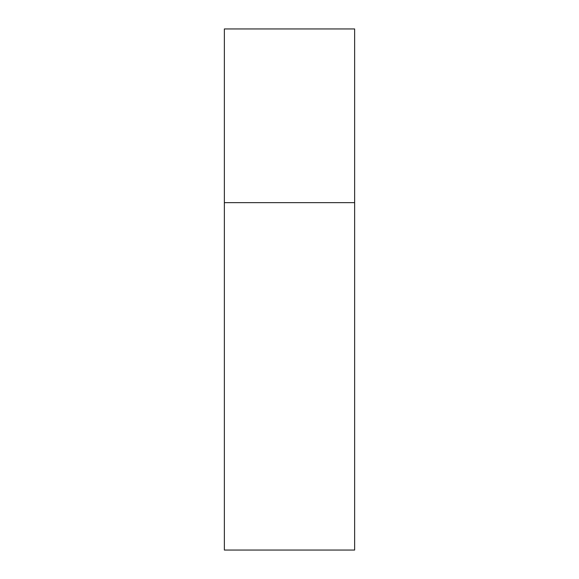 <?xml version="1.0" encoding="UTF-8"?>
<svg xmlns="http://www.w3.org/2000/svg" width="579" height="579" viewBox="0 0 579 579"><rect width="100%" height="100%" fill="white"/><g stroke="black" fill="none" stroke-linecap="round" stroke-linejoin="round"><path stroke-width="0.87" d="M224.363 202.65L354.637 202.65L354.637 28.95L224.363 28.95L224.363 550.05L354.637 550.05L354.637 202.65L224.363 202.65"/></g></svg>
